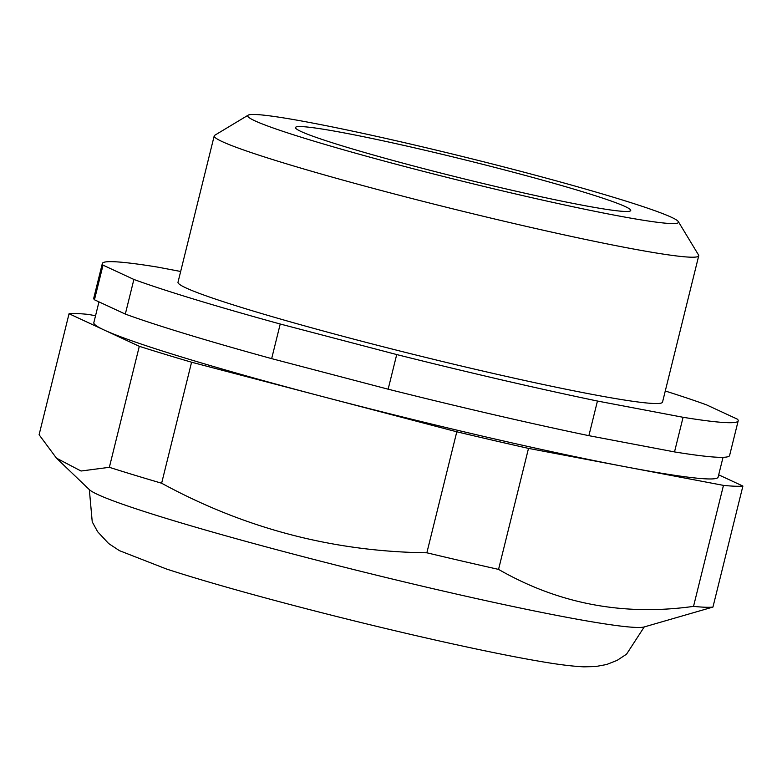 <?xml version="1.0" encoding="UTF-8"?>
<svg xmlns="http://www.w3.org/2000/svg" width="782" height="782" viewBox="0 0 782 782"><rect width="100%" height="100%" fill="white"/><g stroke="black" fill="none" stroke-linecap="round" stroke-linejoin="round"><path stroke-width="1.17" d="M139.304 346.309L109.353 467.313L81.045 471.018L56.46 458.144L39.1 434.743L69.051 313.729L139.304 346.309A351.333 18.993 13.9 0 0 191.58 362.222L324.188 397.002A321.558 17.39 13.9 0 0 625.981 466.883A321.558 17.39 13.9 0 0 718.12 477.147L723.027 457.323M624.906 211.453A172.685 9.335 13.9 0 0 630.742 210.505A172.685 9.335 13.9 0 0 465.349 159.958A172.685 9.335 13.9 0 0 295.479 127.534A172.685 9.335 13.9 0 0 439.846 172.802A172.685 9.335 13.9 0 0 624.906 211.453M670.995 223.544A221.893 11.994 13.9 0 0 678.336 221.619A221.893 11.994 13.9 0 0 465.994 157.377A221.893 11.994 13.9 0 0 248.187 115.159A221.893 11.994 13.9 0 0 427.451 172.411A221.893 11.994 13.9 0 0 670.995 223.544M248.187 115.159L214.747 135.276A249.566 13.49 13.9 0 0 214.209 135.892A249.566 13.49 13.9 0 0 422.847 201.316A249.566 13.49 13.9 0 0 690.291 257.17A249.566 13.49 13.9 0 0 698.727 255.802A249.566 13.49 13.9 0 0 698.551 255L678.336 221.619M214.209 135.892L178.003 282.224A249.566 13.49 13.9 0 0 386.631 347.648A249.566 13.49 13.9 0 0 654.075 403.502A249.566 13.49 13.9 0 0 662.52 402.134L698.727 255.802M180.662 271.481L157.426 267.073A327.511 17.712 13.9 0 0 102.334 263.505A327.511 17.712 13.9 0 0 103.029 265.147L133.888 279.457A327.511 17.712 13.9 0 0 280.23 324.012L396.718 354.559A327.511 17.712 13.9 0 0 597.448 401.039L683.087 417.285A327.511 17.712 13.9 0 0 738.179 420.853A327.511 17.712 13.9 0 0 737.485 419.211L706.625 404.9A327.511 17.712 13.9 0 0 665.267 391M98.972 301.872L93.83 322.653A321.558 17.39 13.9 0 0 104.172 330.024A321.558 17.39 13.9 0 0 324.188 397.002L456.796 431.791A351.333 18.993 13.9 0 0 528.505 448.389L723.467 485.378A351.333 18.993 13.9 0 0 742.9 486.062L718.687 474.84M56.46 458.144L89.383 489.659A287.023 15.523 13.9 0 0 341.451 566.481A287.023 15.523 13.9 0 0 636.03 627.428A287.023 15.523 13.9 0 0 644.163 626.959L712.949 607.067L742.9 486.062M109.353 467.313A351.333 18.993 13.9 0 0 161.63 483.227C244.571 528.427 332.985 551.613 426.855 552.796A351.333 18.993 13.9 0 0 498.554 569.394C558.475 603.821 623.459 616.157 693.526 606.382A351.333 18.993 13.9 0 0 705.188 607.243A351.333 18.993 13.9 0 0 712.949 607.067M161.63 483.227L191.58 362.222M95.531 315.762L88.474 314.423A351.333 18.993 13.9 0 0 69.051 313.729M426.855 552.796L456.796 431.791M498.554 569.394L528.505 448.389M693.526 606.382L723.467 485.378M133.888 279.457L125.316 314.09A327.511 17.712 13.9 0 0 271.657 358.635L388.146 389.192L396.718 354.559M271.657 358.635L280.23 324.012M388.146 389.192A327.511 17.712 13.9 0 0 588.885 435.672L674.514 451.918L683.087 417.285M588.885 435.672L597.448 401.039M125.316 314.09L94.456 299.78L103.029 265.147M102.334 263.505L93.762 298.128A327.511 17.712 13.9 0 0 94.456 299.78M674.514 451.918A327.511 17.712 13.9 0 0 729.606 455.486L738.179 420.853M89.334 489.61L92.237 521.887L97.662 531.76L108.639 543.529L119.411 550.645L166.576 569.042A238.197 12.874 13.9 0 0 538.857 661.171C557.165 664.397 572.189 666.293 583.91 666.841L595.669 666.547L606.666 664.505L617.125 660.37L626.538 654.192L644.231 626.939"/></g></svg>
